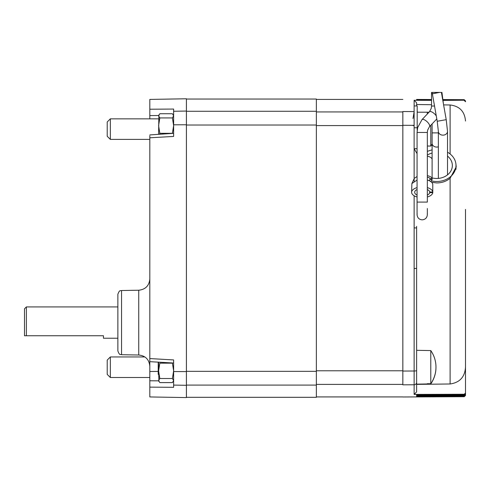 <?xml version="1.0" encoding="UTF-8"?>
<svg xmlns="http://www.w3.org/2000/svg" width="490" height="490" viewBox="0 0 490 490"><rect width="100%" height="100%" fill="white"/><g stroke="black" fill="none" stroke-linecap="round" stroke-linejoin="round"><path stroke-width="0.73" d="M26.38 335.748L24.5 335.748L24.5 308.804L26.38 306.924L26.38 335.748L103.451 335.748L103.451 338.235L117.863 338.235L117.863 350.95L117.863 294.288C119.768 289.082 120.669 291.213 121.557 290.527L121.557 354.711C120.669 354.025 119.768 356.157 117.863 350.95M158.595 115.517L149.817 115.585L149.817 109.227L173.632 109.056L173.632 136.428L149.817 137.788L149.817 135.791M158.215 371.414L149.817 371.5L149.817 358.57L173.632 359.93L173.632 387.308L149.817 387.131L149.817 380.773L158.595 380.84M173.632 370.838L172.4 378.519L159.826 378.519L158.595 370.838L159.826 363.157L172.4 363.157L173.632 370.838L173.632 361.92M173.632 385.085L186.414 385.305L186.414 397.58L149.817 396.943L149.817 387.131L173.632 387.308M149.817 371.5L149.817 380.773M149.817 358.57L149.817 137.788M172.4 117.925L159.826 117.925L158.595 115.83L159.826 113.729L172.4 113.729L173.632 115.83L172.4 117.925L173.632 125.624L173.632 133.335L149.817 134.922M149.817 115.585L149.817 118.85M149.817 109.227L149.817 99.415L186.414 98.778L186.414 385.305M173.632 109.056L157.327 109.172M186.414 99.047L316.369 99.047L316.369 397.31L186.414 397.31M316.369 125.581L402.841 125.581L402.841 370.777L316.369 370.777M431.623 182.286L436.676 182.935C441.833 182.911 446.31 181.361 450.108 178.293L456.227 166.888L455.914 163.942M414.117 111.585L402.841 111.536C402.841 95.342 402.841 95.342 402.841 111.536L402.841 384.822C402.841 401.022 402.841 401.022 402.841 384.822L414.13 384.773L414.13 394.407L414.13 371.01A2.505 0.49 180 0 0 416.623 370.52L416.623 227.954L414.13 227.875L414.13 195.773L414.13 302.814M416.623 384.374L416.623 391.896L414.13 394.407L464.251 394.242L465.5 392.986L465.5 367.01C464.937 376.926 459.804 382.586 450.108 383.982L416.623 384.374M414.13 105.944L414.13 100.279L431.537 100.346M442.972 100.389L464.251 100.223L465.5 101.479L465.5 100.989L464.251 99.733L442.874 99.629M431.537 99.856L416.623 99.782L431.537 100.064M442.935 100.119L464.251 100.223M464.251 100.015L465.5 101.271L464.251 100.015L442.911 99.911M431.537 99.574L416.623 99.501L431.537 99.678M442.887 99.733L464.251 99.838M416.623 99.446L431.537 99.519L416.623 99.446M442.862 99.574L464.251 99.678L442.862 99.574M465.5 394.903L464.875 395.994L464.251 396.134L416.623 396.367L464.251 396.361L465.5 395.105L465.5 270.18M465.5 394.309L464.875 395.393L464.251 395.528L416.623 395.761L416.623 396.073L464.251 395.871L465.5 394.615M465.5 392.986L464.251 394.701L416.623 394.934L416.623 395.344L464.251 395.118L465.5 393.862L465.5 305.766M414.13 328.539L414.13 356.052M414.13 181.269L414.13 148.703M463.62 395.846L463.62 395.534M464.251 99.733L465.5 100.928L465.5 101.73L464.251 100.475M465.5 212.152L465.5 367.01M465.5 209.426L465.5 248.179M450.108 153.97L450.108 104.983L443.615 104.891M431.537 104.725L416.623 104.517M416.623 226.337L416.623 227.954M414.13 100.279L416.623 102.784L416.623 105.944L416.623 102.784M450.108 104.983C459.565 106.11 464.698 111.451 465.5 121.012M416.623 268.404L414.13 268.483L414.13 371.01L402.841 371.059M416.623 394.934L416.623 395.344M416.623 395.761L416.623 396.073M158.215 374.372L158.215 362.147M435.978 367.231A29.057 29.045 0 0 1 430.784 383.891L416.623 384.154L416.623 350.313L430.784 350.577A29.057 29.045 180 0 1 430.784 383.719L430.784 350.577M427.28 383.719L430.784 383.719M172.4 378.519L173.632 380.559L172.4 382.598L159.826 382.598L158.595 380.559L159.826 378.519M158.595 362.171L158.87 381.496M107.212 136.269L107.212 121.979L110.342 118.85L110.342 139.399L107.212 136.269M429.032 112.21L427.28 112.21L427.28 113.411L427.893 113.411M427.341 146.038L430.784 146.038L430.784 125.305M432.1 143.993A29.057 28.598 0 0 1 430.784 146.038M173.632 125.624L172.4 133.323L159.826 133.323L158.595 125.624L159.826 117.925M159.507 134.138L159.826 133.323M158.882 114.838L158.595 134.187M107.212 374.378L107.212 360.089L110.342 356.959L110.342 377.508L107.212 374.378M447.517 152.225A19.324 16.023 180 0 1 456 165.485A19.324 16.023 180 0 1 431.194 180.847M456 165.485L456 169.301M427.341 155.061A15.668 12.985 180 0 1 432.1 153.064M447.517 156.114A15.668 12.985 180 0 1 452.344 165.485A15.668 12.985 180 0 1 432.107 177.913M427.341 151.459A19.324 16.023 180 0 1 432.1 149.922M441.815 94.705L441.931 92.42L441.41 92.42L446.219 119.67L437.215 121.263L432.37 93.811L439.414 92.42L432.18 92.42L432.37 93.811M447.517 174.863L447.517 131.357A4.575 3.791 -0 0 1 443.873 135.075A4.575 3.791 -0 0 1 438.366 131.357L438.366 178.397M440.761 92.42L439.414 92.42M427.341 175.671A7.068 3.577 0 0 1 432.107 178.746L430.012 178.746L430.012 179.377L432.107 179.377A7.068 3.577 0 0 1 430.453 181.38M428.793 180.541A4.018 2.034 180 0 0 430.012 179.377M427.341 180.05A10.59 5.359 0 0 1 432.774 184.418L432.774 192.619A10.59 5.359 0 0 1 427.341 196.986M427.341 187.615A10.59 5.359 0 0 1 432.774 191.988L429.693 191.988L429.693 192.619A7.522 3.804 0 0 1 427.341 195.081M417.064 196.986A10.59 5.359 0 0 1 411.612 192.3L411.888 183.536L417.064 180.063M411.612 192.3A10.59 5.359 0 0 1 417.064 187.615M417.064 195.081A7.522 3.804 0 0 1 414.681 192.3A7.522 3.804 0 0 1 417.064 189.526M430.012 178.746A4.018 2.034 180 0 0 427.341 177.141M427.341 189.526A7.522 3.804 0 0 1 429.693 191.988M432.774 192.619L429.693 192.619M427.341 156.218A7.068 3.577 0 0 1 432.107 159.287L432.107 179.377M417.192 130.236L417.192 105.944L414.117 105.944L414.117 148.678L417.064 148.678M414.117 111.91L412.99 118.488M414.117 125.556L412.99 125.605M417.064 153.67L414.117 148.678M411.888 183.536L414.271 178.391L417.064 176.486M121.557 354.711L138.737 355.011L138.737 290.227C145.487 289.474 149.181 285.713 149.817 278.951M173.632 371.549L186.414 371.591M173.632 124.809L186.414 124.766M173.632 111.273L186.414 111.052M316.369 385.085L186.414 385.085M186.414 111.273L316.369 111.273M316.369 125.024L186.414 125.024M186.414 371.334L316.369 371.334M402.841 111.947L316.369 111.947M402.841 384.411L316.369 384.411M450.108 383.982L450.108 178.293M414.117 125.348L402.841 125.299M416.623 382.316A2.505 2.456 -0 0 1 414.13 384.773L402.841 384.822M464.251 395.528L464.251 395.118M464.251 394.701L464.251 394.242M438.366 146.81A4.575 3.791 180 0 1 436.676 147.08A4.575 3.791 180 0 1 432.1 143.282L432.1 123.915M438.366 132.894L432.1 132.894M427.255 213.781L427.341 214.706C427.035 217.829 425.32 219.538 422.202 219.845C419.14 219.594 417.425 217.885 417.064 214.706L417.064 132.459L417.682 127.565L421.988 119.646A5.139 2.015 43.4 0 1 422.784 119.358A5.139 2.015 43.4 0 1 427.158 121.771A5.139 2.015 43.4 0 1 429.699 125.985A5.139 2.015 43.4 0 1 429.454 126.714L436.804 118.948M421.988 119.646L429.424 111.794L431.243 108.382L431.537 106.048L434.52 106.012M417.064 208.513L417.064 202.088L427.341 202.088L427.341 132.459L427.635 130.126L429.454 126.714M429.424 111.794A5.139 2.015 43.4 0 1 430.22 111.506A5.139 2.015 43.4 0 1 436.265 115.891M417.064 132.459L427.341 132.459M417.192 127.768L414.117 127.768M121.557 290.527L138.737 290.227M149.817 361.669L173.632 363.023M138.737 355.011C145.487 355.765 149.181 359.525 149.817 366.287M26.38 306.924L117.863 306.924M402.841 99.427L316.369 99.427M402.841 396.931L316.369 396.931M402.841 396.986L464.251 396.692L465.5 395.436M173.632 381.018L173.356 381.496M149.817 139.399L110.342 139.399M427.28 112.21L417.241 112.21M158.595 118.85L110.342 118.85M173.632 115.34L173.338 114.832M149.817 377.508L110.342 377.508M144.881 356.959L110.342 356.959M443.401 103.69L441.931 92.42M432.1 143.282L432.1 159.25M438.366 131.357L437.215 121.263M447.517 131.357L446.219 119.67M417.149 213.781L417.064 214.706M427.341 208.513L427.341 214.706M431.537 106.048L431.537 92.42M417.192 110.954L417.376 112.21"/></g></svg>
